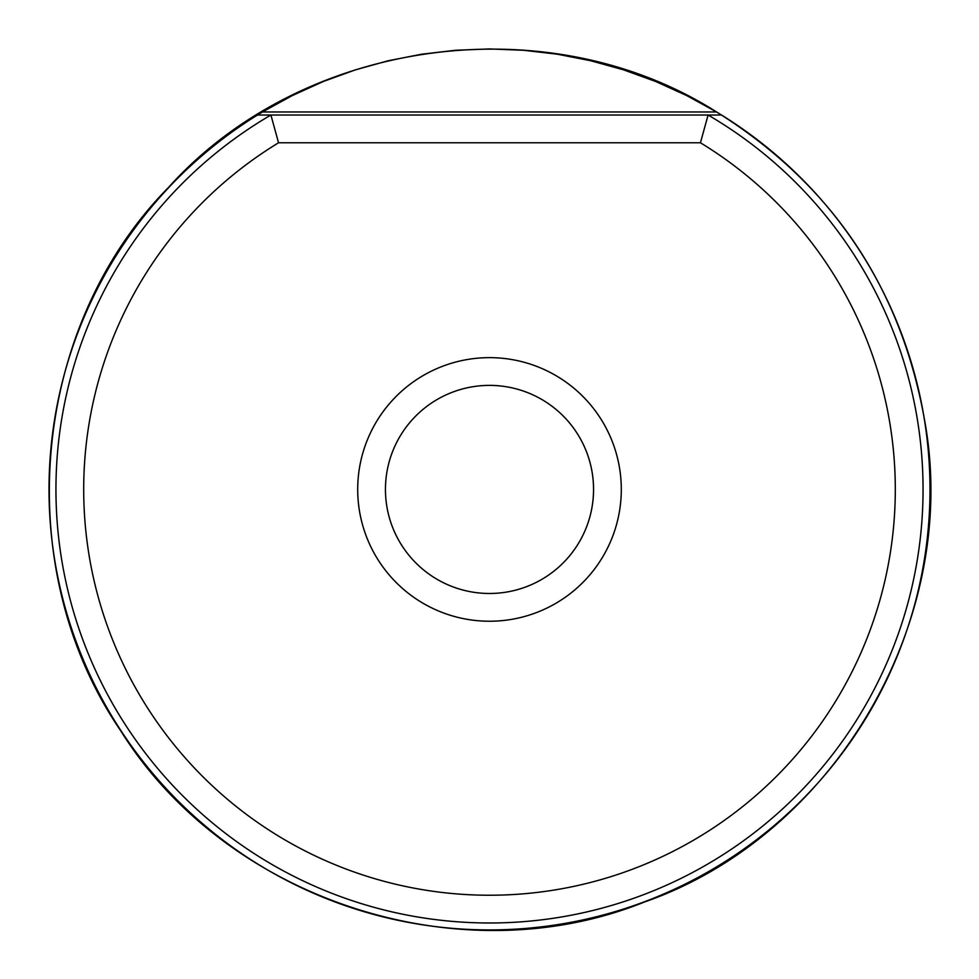 <?xml version="1.0" encoding="UTF-8"?>
<svg xmlns="http://www.w3.org/2000/svg" width="979" height="979" viewBox="0 0 979 979"><rect width="100%" height="100%" fill="white"/><g stroke="black" fill="none" stroke-linecap="round" stroke-linejoin="round"><path stroke-width="1.47" d="M700.45 142.775L708.086 115.02A433.55 433.55 0 0 1 821.173 768.65A433.55 433.55 0 0 1 157.827 768.65A433.55 433.55 0 0 1 270.914 115.02L721.535 115.02L716.542 111.973L721.535 115.02A440.489 440.489 0 0 1 703.766 874.296A440.489 440.489 0 0 1 49.011 489.439A440.489 440.489 0 0 1 257.465 115.02L262.458 111.973A440.489 440.489 0 0 0 257.465 115.02L270.914 115.02L278.55 142.775A405.796 405.796 0 0 0 180.65 752.655A405.796 405.796 0 0 0 798.35 752.655A405.796 405.796 0 0 0 700.45 142.775L278.55 142.775M385.445 489.439A104.055 104.055 0 0 0 541.522 579.544A104.055 104.055 0 0 0 541.522 399.322A104.055 104.055 0 0 0 385.445 489.439A104.055 104.055 0 0 0 489.5 593.482A104.055 104.055 0 0 0 593.555 489.439A104.055 104.055 0 0 0 489.5 385.383A104.055 104.055 0 0 0 385.445 489.439M357.702 489.439A131.798 131.798 0 0 1 555.399 375.3A131.798 131.798 0 0 1 555.399 603.578A131.798 131.798 0 0 1 357.702 489.439M716.542 111.973L686.695 95.563L655.661 81.49L623.647 69.876L590.814 60.759L557.381 54.212L523.545 50.272L489.5 48.95L455.455 50.272L421.619 54.212L388.186 60.759L355.353 69.876L323.339 81.49L292.305 95.563L262.458 111.973L716.542 111.973L721.535 115.02A440.489 440.489 0 0 0 716.542 111.973M925.95 428.178C903.005 287.618 830.547 180.577 708.6 107.029C539.613 5.458 300.382 40.873 168.804 187.124C30.569 327.084 9.325 567.991 120.674 730.701C226.284 900.019 459.861 976.479 644.488 902.002C832.493 836.494 957.939 625.153 925.95 428.178"/></g></svg>
